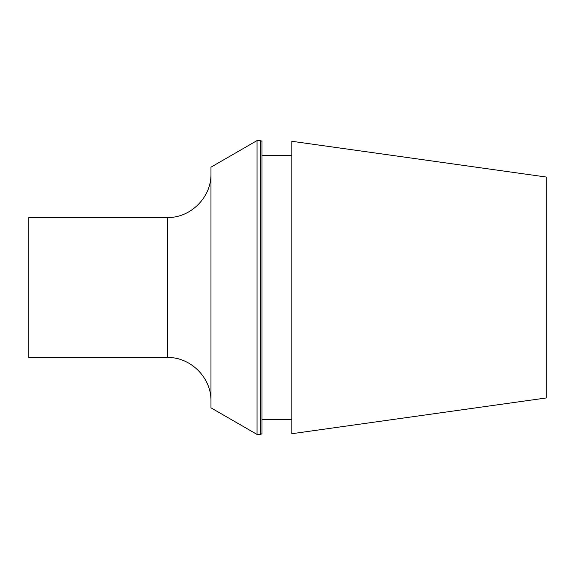 <?xml version="1.0" encoding="UTF-8"?>
<svg xmlns="http://www.w3.org/2000/svg" width="575" height="575" viewBox="0 0 575 575"><rect width="100%" height="100%" fill="white"/><g stroke="black" fill="none" stroke-linecap="round" stroke-linejoin="round"><path stroke-width="0.86" d="M546.25 397.965L546.25 177.035L291.87 141.285L291.87 433.715L546.25 397.965M291.87 419.427L261.992 419.427M260.683 434.427L261.992 433.672L261.992 141.328L260.683 140.573L260.683 434.427L257.039 434.427L257.039 140.573L260.683 140.573M257.039 434.427L210.967 407.826L210.967 167.174L257.039 140.573M167.239 217.53L167.239 357.47L28.75 357.47L28.75 217.53L167.239 217.53C190.605 218.133 211.571 197.167 210.967 173.794M291.87 155.573L261.992 155.573M167.239 357.47C190.598 356.867 211.571 377.832 210.967 401.206"/></g></svg>
